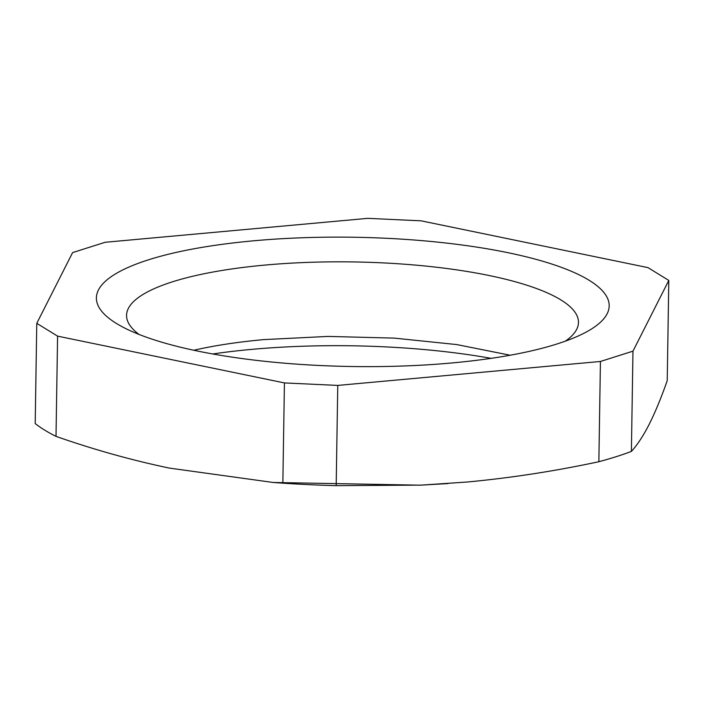 <?xml version="1.0" encoding="UTF-8"?>
<svg xmlns="http://www.w3.org/2000/svg" width="704" height="704" viewBox="0 0 704 704"><rect width="100%" height="100%" fill="white"/><g stroke="black" fill="none" stroke-linecap="round" stroke-linejoin="round"><path stroke-width="1.06" d="M452.038 362.947A256.441 64.645 0.9 0 0 581.161 334.629A256.441 64.645 0.9 0 0 540.725 260.665A256.441 64.645 0.9 0 0 253.537 240.812A256.441 64.645 0.9 0 0 123.499 327.439A256.441 64.645 0.9 0 0 452.038 362.947M565.347 341.158A225.984 56.962 0.9 0 0 578.477 322.441A225.984 56.962 0.9 0 0 265.056 265.074A225.984 56.962 0.9 0 0 126.562 315.339A225.984 56.962 0.9 0 0 139.102 334.462M193.811 350.258A225.984 56.962 -179.1 0 1 263.886 339.601L328.055 336.415L394.24 338.114L456.729 344.573L510.162 355.23M367.814 218.346L421.15 220.836L647.988 267.626L668.8 280.43L632.966 351.155L600.433 361.469L337.762 385.414L284.425 382.923L57.587 336.134L36.775 323.33L72.609 252.595L105.142 242.282L367.814 218.346M212.731 353.971A256.441 64.645 -179.1 0 1 251.83 349.369A256.441 64.645 -179.1 0 1 491.137 358.345M57.587 336.134L56.012 436.374A332.57 83.829 -179.1 0 1 35.2 423.57L36.775 323.33M56.012 436.374C93.667 449.566 131.428 460.134 169.303 468.081L273.143 482.469L282.85 483.164L284.425 382.923M337.762 385.414L336.186 485.654A332.57 83.829 -179.1 0 1 282.85 483.164M336.186 485.654L421.344 485.109L467.394 482.002C511.227 477.866 555.051 471.099 598.858 461.718L600.433 361.469M632.966 351.155L631.391 451.405A332.57 83.829 -179.1 0 1 598.858 461.718M631.391 451.405C637.27 445.034 643.192 436.022 649.176 424.354C655.16 412.403 661.179 397.848 667.225 380.67L668.8 280.43M448.017 483.569L420.376 485.17L273.143 482.469M420.376 485.17L421.344 485.126"/></g></svg>
